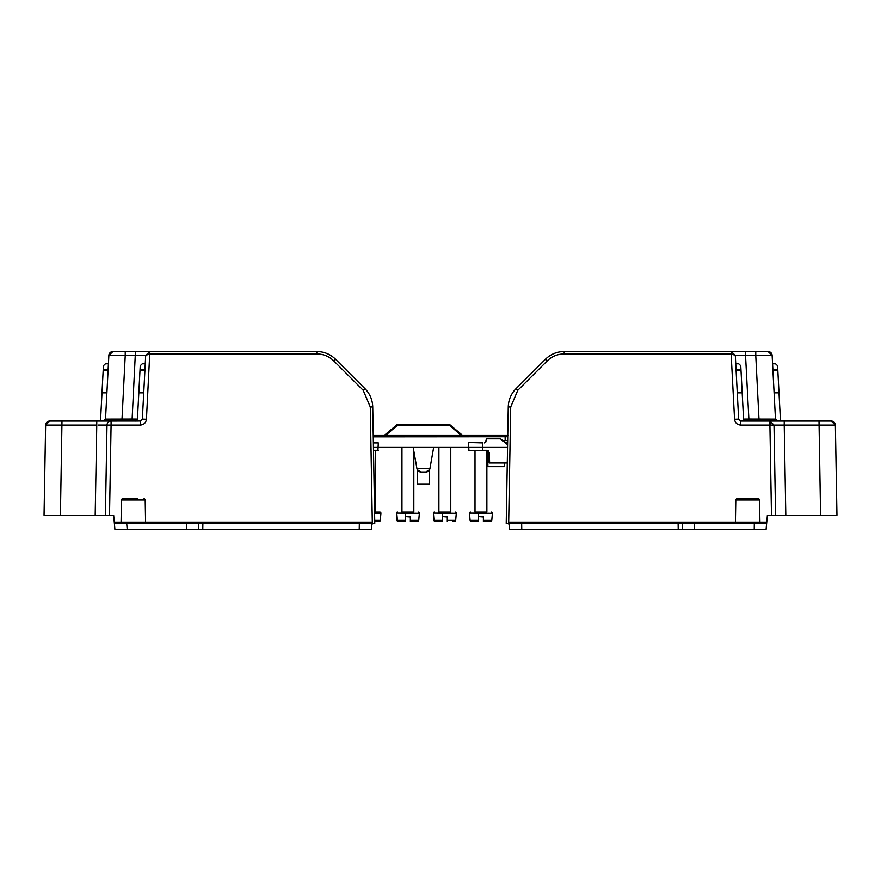 <?xml version="1.0" encoding="UTF-8"?>
<svg xmlns="http://www.w3.org/2000/svg" width="881" height="881" viewBox="0 0 881 881"><rect width="100%" height="100%" fill="white"/><g stroke="black" fill="none" stroke-linecap="round" stroke-linejoin="round"><path stroke-width="1.32" d="M140.057 369.293L140.244 365.725L142.281 363.787L145.255 363.787L144.958 369.293L140.057 369.293L137.337 421.063M202.883 523.358L202.784 529.492L371.496 529.492L359.228 529.492L359.338 523.358L371.606 523.358L114.376 523.358L113.66 515.176L105.423 515.176L106.997 425.083A4.097 4.097 0 0 1 111.083 421.063L140.685 421.03M140.013 370.075L144.924 370.075L144.958 369.293M108.143 369.293L103.231 369.293L103.418 365.725L105.456 363.787L108.429 363.787M100.511 421.063L103.231 369.293M119.849 523.358A1.222 1.222 0 0 0 121.071 522.147L121.457 500.012A1.222 1.222 0 0 1 122.69 498.811L129.617 498.811M126.765 529.492L114.915 529.492L114.376 523.358L114.915 529.492L198.688 529.492L186.42 529.492L198.688 529.492L198.798 523.358L198.688 529.492L202.784 529.492M108.209 367.95L106.909 392.772M98.98 421.063L98.165 421.063M145.035 367.95L143.735 392.772M135.806 421.063L134.991 421.063L135.806 421.063M371.606 523.358L371.628 522.312M114.409 523.677L114.915 529.492L127.216 529.492L126.688 523.358M122.69 498.811L137.568 498.811M121.457 500.012L145.2 500.012A1.222 1.222 0 0 0 143.966 498.811M145.2 500.012L145.585 522.147L114.277 522.147M146.808 523.358A1.222 1.222 0 0 1 145.585 522.147L371.628 522.147M132.117 421.063L132.117 419.059L137.447 419.103M103.484 421.063L105.522 419.125L108.87 355.384A4.097 4.097 0 0 1 112.955 351.508L108.87 355.384A4.097 4.097 0 0 1 112.955 351.508L149.781 351.508L149.858 353.92L316.808 353.92L316.808 351.508C324.109 351.618 330.375 354.206 335.617 359.294L364.954 388.631C369.921 393.741 372.52 399.853 372.74 406.978L374.777 523.358L373.621 523.358L374.777 523.358M135.454 351.508L132.117 419.059L105.522 419.125M316.808 353.92C323.437 354.019 329.131 356.376 333.877 360.99L363.225 390.327L364.954 388.631C369.921 393.741 372.52 399.853 372.74 406.978L370.284 406.978L363.225 390.327L333.877 360.99L335.617 359.294C330.375 354.206 324.109 351.618 316.808 351.508L149.781 351.508L149.649 353.909L145.695 355.384L149.858 351.508L146.433 419.268L142.348 419.125L145.695 355.384L135.454 355.528L145.695 355.384L145.574 357.642M105.423 515.176L60.415 515.176L61.989 421.063L96.767 421.063L96.767 425.083L45.625 425.083L49.71 421.063L61.989 421.063M96.767 421.063L111.083 421.063L111.083 425.083L98.099 425.071M44.05 515.176L45.625 425.083A4.097 4.097 0 0 1 49.71 421.063A4.097 4.097 0 0 0 45.625 425.083L44.05 515.176L60.415 515.176M44.854 515.176L53.763 515.176M125.234 351.508L125.234 355.528L108.87 355.384M140.31 421.063L142.348 419.125L140.31 421.063L140.31 425.083L111.083 425.083L109.519 515.176M372.52 523.677L373.621 523.358L372.333 523.81L371.573 525.362L371.496 529.492M772.857 369.293L777.769 369.293L777.582 365.725L775.544 363.787L772.571 363.787M777.516 421.063L775.478 419.125L772.13 355.384A4.097 4.097 0 0 0 768.045 351.508L772.13 355.384A4.097 4.097 0 0 0 768.045 351.508L731.219 351.508L731.351 353.909L735.305 355.384L735.426 357.642M777.769 369.293L780.489 421.063M772.791 367.95L774.091 392.772M508.48 523.677L507.379 523.358L508.667 523.81L509.427 525.362L509.504 529.492L509.394 523.358L521.662 523.358L521.772 529.492L509.504 529.492L694.58 529.492L682.312 529.492L682.202 523.358L766.624 523.358L766.085 529.492L767.395 515.176M506.223 523.358L507.379 523.358L506.223 523.358L508.26 406.978C508.48 399.853 511.079 393.741 516.046 388.631C511.079 393.741 508.48 399.853 508.26 406.978L510.716 406.978L517.775 390.327L547.123 360.99L545.383 359.294L516.046 388.631L517.775 390.327L547.123 360.99C551.869 356.376 557.563 354.019 564.192 353.92L564.192 351.508C556.891 351.618 550.625 354.206 545.383 359.294C550.625 354.206 556.891 351.618 564.192 351.508L731.219 351.508L731.351 353.909M782.901 425.071L784.233 425.083L785.808 515.176L820.585 515.176L819.011 421.063L784.233 421.063L784.233 425.083L835.375 425.083L831.29 421.063L819.011 421.063M820.585 515.176L836.95 515.176L835.375 425.083A4.097 4.097 0 0 0 831.29 421.063A4.097 4.097 0 0 1 835.375 425.083L836.95 515.176L836.146 515.176M775.577 515.176L774.003 425.083L769.917 421.063L740.69 421.063L740.69 425.083L769.917 425.083L771.481 515.176L785.808 515.176M771.481 515.176L767.34 515.176M745.546 351.508L745.546 355.528L735.305 355.384L731.219 351.508M766.591 523.677L766.085 529.492L694.58 529.492L694.481 523.358M784.233 425.083L769.917 425.083L769.917 421.063L784.233 421.063M736.042 369.293L740.943 369.293L740.756 365.725L738.718 363.787L735.745 363.787M743.663 421.063L740.987 370.075L736.076 370.075M564.192 353.92L731.142 353.92L734.567 419.268L738.652 419.125L740.315 421.03M740.943 369.293L740.987 370.075M751.383 498.811L743.432 498.811M754.235 529.492L754.312 523.358M735.965 367.95L737.265 392.772M521.662 523.358L682.202 523.358L682.312 529.492L694.58 529.492M759.543 500.012L735.8 500.012A1.222 1.222 0 0 1 737.034 498.811L758.31 498.811A1.222 1.222 0 0 1 759.543 500.012L759.929 522.147L766.723 522.147M735.8 500.012L735.415 522.147L759.929 522.147A1.222 1.222 0 0 0 761.151 523.358M734.192 523.358A1.222 1.222 0 0 0 735.415 522.147L509.372 522.147L509.504 529.492M748.883 421.063L748.883 419.059L743.553 419.103M740.69 421.063L738.652 419.125L735.305 355.384L745.546 355.528L748.883 419.059L775.478 419.125M755.766 351.508L755.766 355.528L772.13 355.384M504.24 462.977L504.24 466.655L487.876 466.655L487.876 450.951M425.776 471.974L429.565 469.694L425.897 471.974L421.085 471.974M416.933 468.593A4.097 4.097 0 0 0 420.964 471.974A4.097 4.097 0 0 1 416.933 468.593L413.2 447.427L416.933 468.593L429.928 468.593L433.661 447.427M425.897 471.974A4.097 4.097 0 0 0 429.928 468.593A4.097 4.097 0 0 1 425.897 471.974A4.097 4.097 0 0 0 429.928 468.593A4.097 4.097 0 0 1 425.897 471.974M417.297 469.694L420.964 471.974L417.297 469.694L417.297 484.253L429.565 484.253L429.565 469.694M373.445 447.427L507.555 447.427M397.54 424.51L397.54 425.314L385.812 435.148L384.557 435.148L397.012 424.708L397.54 425.314L449.321 425.314L449.321 424.51L397.54 424.51A0.815 0.815 0 0 0 397.012 424.708M462.305 435.148L449.85 424.708L449.321 425.314L461.049 435.148L462.305 435.148M373.236 435.148L505.11 435.148L505.165 440.467M373.269 436.844L507.742 436.745M505.11 435.148L508.337 435.148M373.5 450.301L378.345 450.301L373.511 450.698M373.368 442.515L378.301 442.912L377.938 450.698M476.214 442.515L482.766 442.515M488.25 450.698L476.004 450.698L488.25 450.698M489.164 452.691L489.208 462.58L488.955 452.691L486.907 450.698L468.516 450.301L482.766 450.698M488.955 452.691L486.907 450.301L482.766 450.301L482.766 442.912L468.967 442.515M485.596 442.24L484.737 442.339L485.596 442.24M486.477 438.804L485.475 442.02M486.477 438.826L485.838 441.987M507.291 462.36L506.674 462.977L489.616 462.977L489.362 452.691M503.073 441.348L500.298 438.573L507.599 444.74M507.61 444.299L499.99 438.43L486.587 438.43L485.53 441.91M507.676 440.467L502.093 440.467M375.394 450.698L375.394 512.081L374.579 512.081L379.887 512.081A1.024 1.024 0 0 1 380.911 513.094L374.601 513.304M375.394 512.081L379.887 512.081M377.641 521.486L379.072 521.486A1.222 1.222 0 0 0 380.295 520.363L380.911 513.304M379.072 521.486L375.163 521.486M413.828 450.995L413.828 512.081L401.967 512.081L401.967 447.427M413.828 512.081L401.967 512.081M397.463 512.081A1.024 1.024 90 0 0 396.439 513.094L419.356 513.304L396.439 513.094L397.463 512.081M418.332 512.081A1.024 1.024 0 0 1 419.356 513.094M410.359 516.96L405.447 516.574L410.359 516.574L410.359 520.363L410.359 516.574M418.739 520.363L410.359 520.363L410.359 521.486L417.517 521.486A1.222 1.222 0 0 0 418.739 520.363L419.356 513.304M397.056 520.363A1.222 1.222 0 0 0 398.278 521.486L405.447 521.486L405.447 520.363L397.056 520.363L396.439 513.304M405.447 520.363L405.447 516.574L405.447 520.363M405.447 515.231L405.447 514.526M405.447 521.486L398.278 521.486M410.876 521.486L416.085 521.486M450.775 447.427L450.775 512.081L438.903 512.081L438.903 447.427M450.775 512.081L438.903 512.081M434.399 512.081A1.024 1.024 90 0 0 433.386 513.094L456.292 513.304L433.386 513.094L434.399 512.081M455.268 512.081A1.024 1.024 0 0 1 456.292 513.094M447.295 516.96L442.383 516.574L447.295 516.574L447.295 520.363L447.295 516.574M453.021 521.486L454.453 521.486A1.222 1.222 0 0 0 455.675 520.363L456.292 513.304M434.003 520.363A1.222 1.222 0 0 0 435.225 521.486L442.383 521.486L442.383 520.363L434.003 520.363L433.386 513.304M442.383 520.363L442.383 516.574L442.383 520.363M442.383 515.231L442.383 514.526M435.225 521.486L439.134 521.486M447.295 521.486L447.295 520.363L455.675 520.363M486.874 450.698L486.874 512.081L475.013 512.081L475.013 450.698M486.874 512.081L475.013 512.081M470.509 512.081A1.024 1.024 90 0 0 469.485 513.094L492.402 513.304L469.485 513.094L470.509 512.081M491.378 512.081A1.024 1.024 0 0 1 492.402 513.094M483.394 516.96L478.482 516.574L483.394 516.574L483.394 520.363L483.394 516.574M491.785 520.363L483.394 520.363L483.394 521.486L490.563 521.486A1.222 1.222 0 0 0 491.785 520.363L492.402 513.304M475.233 521.486L478.482 521.486L478.482 520.363L470.102 520.363L469.485 513.304M478.482 520.363L478.482 516.574L478.482 520.363M478.482 515.231L478.482 514.526M470.102 520.363A1.222 1.222 0 0 0 471.324 521.486L472.756 521.486M478.482 521.486L471.324 521.486M483.922 521.486L489.12 521.486M507.302 461.633L506.674 462.977L507.302 461.633L507.027 462.778L489.208 462.58M143.724 392.827L138.824 392.827M106.909 392.827L101.998 392.827M108.099 370.075L103.187 370.075M186.519 523.358L186.42 529.492M135.454 355.528L125.234 355.528L121.908 421.063M95.192 515.176L96.767 425.083M146.433 419.268C145.927 422.825 143.889 424.763 140.31 425.083M372.333 523.81L370.284 406.978M770.258 421.085L770.468 425.071L770.258 421.085M737.276 392.827L742.176 392.827M774.091 392.827L779.002 392.827M772.901 370.075L777.813 370.075M745.546 355.528L755.766 355.528L759.092 421.063M734.567 419.268C735.073 422.825 737.111 424.763 740.69 425.083M508.667 523.81L510.716 406.978M678.117 523.358L678.216 529.492M373.368 442.912L378.301 442.912M484.407 442.912L485.079 442.57M486.587 438.826L499.99 438.826M507.632 442.89L505.143 442.89M507.632 442.603L504.725 442.603M507.665 440.588L502.214 440.588M380.911 513.094L374.59 513.094M380.295 520.363L374.722 520.363M468.56 442.912L468.923 450.698"/></g></svg>
